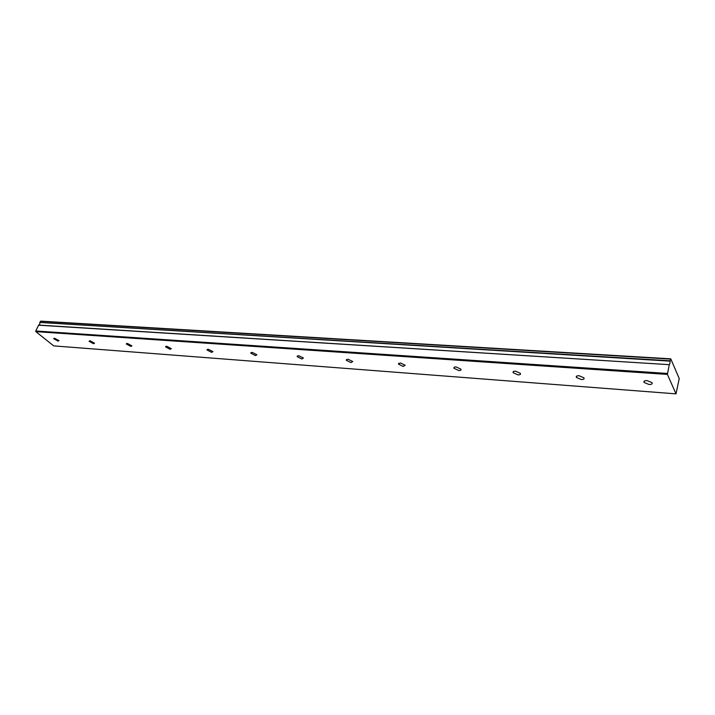 <?xml version="1.0" encoding="UTF-8"?>
<svg xmlns="http://www.w3.org/2000/svg" width="715" height="715" viewBox="0 0 715 715"><rect width="100%" height="100%" fill="white"/><g stroke="black" fill="none" stroke-linecap="round" stroke-linejoin="round"><path stroke-width="1.07" d="M54.519 338.222L53.616 338.678L58.094 341.109L58.996 340.644L54.519 338.222M647.138 380.612C644.528 380.568 643.509 381.175 644.081 382.445L648.979 384.482C651.597 384.527 652.616 383.919 652.044 382.641L647.138 380.612M579.096 375.741C576.799 375.697 575.897 376.251 576.388 377.404L581.241 379.513C583.547 379.558 584.459 379.004 583.967 377.842L579.096 375.741M515.587 371.201C513.549 371.148 512.744 371.648 513.164 372.703L517.982 374.866C520.02 374.919 520.824 374.419 520.404 373.364L515.587 371.201M456.143 366.947C454.347 366.902 453.632 367.349 453.98 368.296L458.762 370.522C460.567 370.576 461.291 370.12 460.934 369.172L456.143 366.947M400.409 362.961L398.469 364.167L403.206 366.438L405.155 365.231L400.409 362.961M348.035 359.216L346.292 360.288L350.994 362.603L352.754 361.531L348.035 359.216M298.736 355.686L297.154 356.642L301.828 359.002L303.419 358.045L298.736 355.686M252.234 352.361L250.813 353.21L255.452 355.596L256.882 354.747L252.234 352.361M208.315 349.224L207.019 349.966L211.631 352.379L212.927 351.628L208.315 349.224M166.756 346.248L165.576 346.909L170.152 349.331L171.341 348.67L166.756 346.248M127.386 343.432L126.305 344.013L130.845 346.444L131.926 345.863L127.386 343.432M90.019 340.76L89.035 341.278L93.54 343.709L94.532 343.191L90.019 340.76M676.015 393.858L679.232 378.566L670.759 358.823L670.107 360.789L39.826 322.456L670.089 361.138L669.946 363.461L669.329 364.668L38.673 325.084L35.75 330.982L35.857 331.653L667.399 374.41L676.015 393.858L53.705 345.89L35.857 331.653M39.817 322.697L39.745 324.288L38.673 325.084M39.826 322.456L40.889 321.142L670.759 358.823M38.521 325.2L669.329 364.668M669.231 364.856L667.399 374.41M35.75 330.982L667.381 373.445M670.473 359.091L40.38 321.312M644.081 382.445L644.394 381.032M576.388 377.404L576.719 376.099M513.164 372.703L513.495 371.505M453.98 368.296L454.311 367.206M398.469 364.167L398.782 363.184M346.292 360.288L346.596 359.413M297.154 356.642L297.44 355.864M250.813 353.21L251.072 352.522M207.019 349.966L207.261 349.358M165.576 346.909L165.809 346.373M126.305 344.013L126.51 343.549"/></g></svg>
